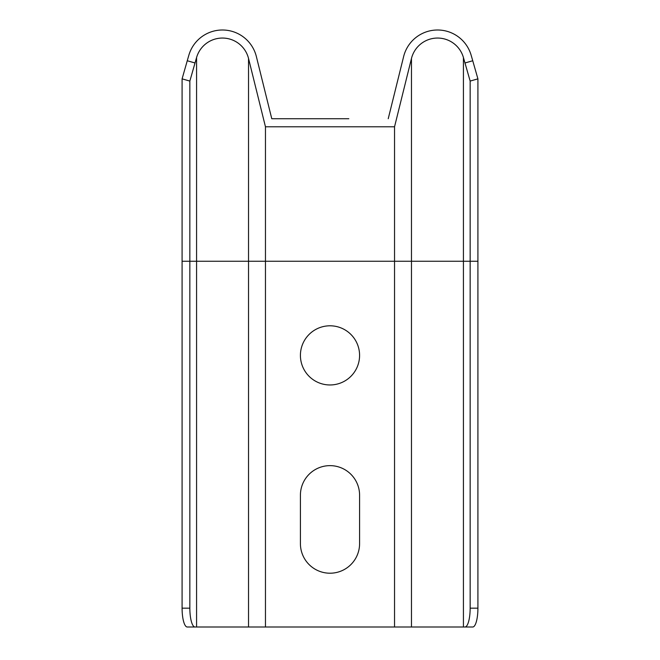 <?xml version="1.0" encoding="UTF-8"?>
<svg xmlns="http://www.w3.org/2000/svg" width="660" height="660" viewBox="0 0 660 660"><rect width="100%" height="100%" fill="white"/><g stroke="black" fill="none" stroke-linecap="round" stroke-linejoin="round"><path stroke-width="0.99" d="M195.022 62.972L189.849 81.073L182.086 78.853L187.258 60.753L195.022 62.972L196.573 57.544A26.895 26.895 0 0 1 248.531 58.468L265.46 126.794L394.54 126.794L411.469 58.468A26.895 26.895 0 0 1 463.427 57.544L464.978 62.972L472.741 60.753L471.182 55.333A34.964 34.964 0 0 0 403.639 56.529L388.228 118.726L403.639 56.529M348.826 118.726L271.772 118.726L256.361 56.529A34.964 34.964 0 0 0 188.818 55.333L187.258 60.753M311.173 118.726L271.772 118.726L256.361 56.529M189.849 81.073L189.849 608.173A18.826 5.173 90 0 0 195.022 627L464.978 627A18.826 5.173 -90 0 0 470.151 608.173L477.914 608.173A18.826 5.173 90 0 1 472.741 627L464.978 627M182.086 78.853L182.086 608.173L189.849 608.173M195.022 627L187.258 627A18.826 5.173 -90 0 1 182.086 608.173M472.741 60.753L477.914 78.853L477.914 608.173M477.914 78.853L470.151 81.073L470.151 608.173M394.54 126.794L394.54 627M300.415 355.385A29.584 29.584 0 0 1 344.792 329.761A29.584 29.584 0 0 1 344.792 381.001A29.584 29.584 0 0 1 300.415 355.385M359.584 543.634L359.584 495.223A29.584 29.584 0 0 0 330 465.638A29.584 29.584 0 0 0 300.415 495.223L300.415 543.634A29.584 29.584 0 0 0 330 573.21A29.584 29.584 0 0 0 359.584 543.634M265.46 126.794L265.46 627M470.151 81.073L464.978 62.972M182.086 261.253L248.531 261.253L248.531 627M196.573 57.544L196.573 627M248.531 58.468L248.531 261.253L477.914 261.253M463.427 57.544L463.427 627M411.469 58.468L411.469 627"/></g></svg>
